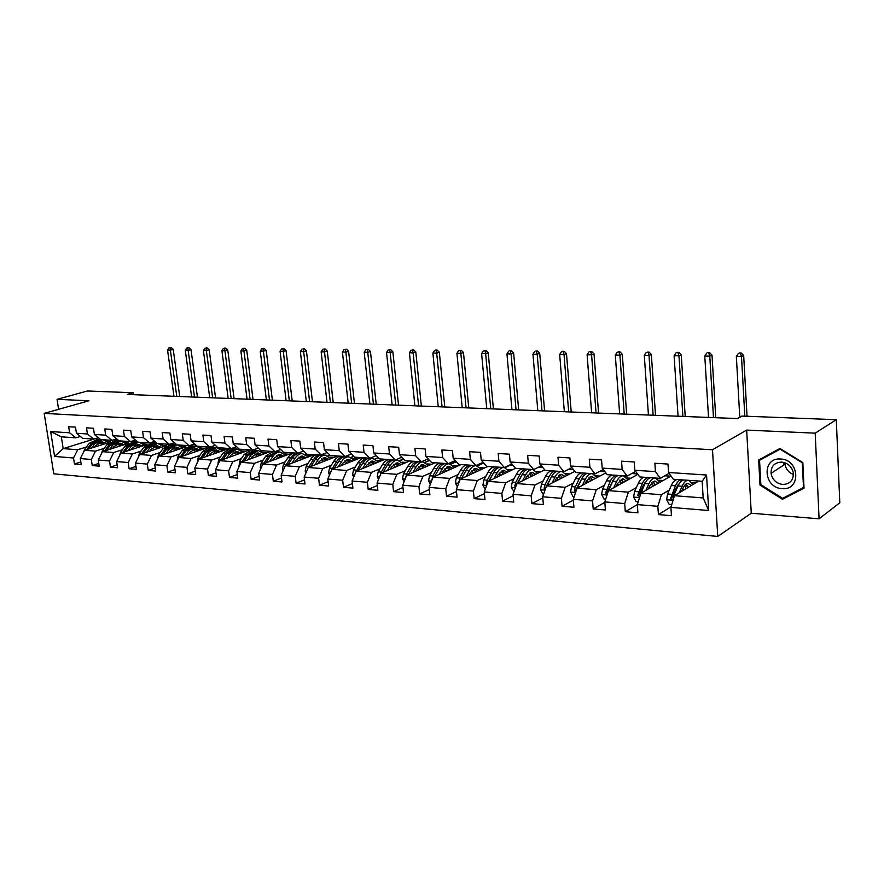 <?xml version="1.0" encoding="UTF-8"?>
<svg xmlns="http://www.w3.org/2000/svg" width="884" height="884" viewBox="0 0 884 884"><rect width="100%" height="100%" fill="white"/><g stroke="black" fill="none" stroke-linecap="round" stroke-linejoin="round"><path stroke-width="1.33" d="M819.081 518.809L815.203 433.16L746.66 430.099L751.267 513.228L819.081 518.809L839.8 502.808L836.297 419.69L741.864 416.066L737.344 418.563L127.318 394.441L133.263 392.75L87.417 390.993L57.04 399.336L58.598 409.314M751.267 513.228L717.764 536.444L53.769 473.835L44.2 413.381L712.504 449.735L717.764 536.444M698.725 481.029L674.437 495.714L703.189 497.935L702.15 481.272L673.343 479.272L668.547 472.498L667.972 464.067L654.867 463.249L655.453 471.625L634.845 470.266L634.237 461.967L621.551 461.172L622.159 469.426L602.192 468.1L601.562 459.923L589.263 459.161L589.904 467.282L570.556 466.001L569.893 457.956L557.97 457.205L558.644 465.216L539.87 463.967L539.196 456.034L527.626 455.315L528.323 463.205L510.112 461.989L509.405 454.188L498.189 453.481L498.907 461.249L481.228 460.078L480.498 452.376L469.614 451.702L470.343 459.36L453.183 458.221L452.431 450.63L441.856 449.978L442.619 457.525L425.944 456.42L425.171 448.928L414.894 448.287L415.679 455.735L399.48 454.663L398.684 447.282L388.695 446.663L389.49 454L373.744 452.951L372.938 445.68L363.225 445.072L364.031 452.31L348.716 451.293L347.887 444.122L338.439 443.525L339.268 450.674L324.362 449.68L323.533 442.597L314.328 442.022L315.168 449.072L300.659 448.111L299.82 441.116L290.869 440.563L291.72 447.514L277.587 446.586L276.725 439.679L268.007 439.138L268.88 446L255.111 445.094L254.249 438.276L245.752 437.746L246.625 444.53L233.221 443.635L232.337 436.917L224.061 436.398L224.945 443.094L211.884 442.221L210.989 435.58L202.922 435.083L203.817 441.691L191.077 440.851L190.171 434.287L182.303 433.801L183.209 440.32L170.789 439.503L169.872 433.027L162.203 432.541L163.109 438.994L150.987 438.188L150.07 431.79L142.589 431.326L143.506 437.691L131.672 436.906L130.755 430.585L123.44 430.132L124.368 436.42L112.82 435.657L111.881 429.403L104.754 428.961L105.682 435.182L94.4 434.442L93.472 428.265L86.499 427.823L87.439 433.978L76.422 433.248L75.483 427.138L68.676 426.718L69.615 432.795L50.664 431.536L54.587 456.431L63.184 448.63L77.704 449.746L86.411 447.006M668.547 472.498L706.537 475.017L708.725 510.51L670.89 507.383L671.453 515.703L658.425 514.576L671.066 506.786M54.587 456.431L73.516 458L74.455 464.023L81.251 464.608L80.322 458.564L91.317 459.47L92.245 465.559L99.207 466.166L98.279 460.045L109.539 460.973L110.467 467.139L117.583 467.758L116.666 461.57L128.202 462.52L129.119 468.752L136.412 469.382L135.495 463.117L147.308 464.1L148.225 470.41L155.695 471.05L154.788 464.719L166.888 465.713L167.794 472.1L175.452 472.763L174.546 466.354L186.955 467.371L187.85 473.835L195.695 474.52L194.8 468.023L207.519 469.072L208.414 475.614L216.458 476.31L215.574 469.747L228.613 470.818L229.497 477.448L237.741 478.156L236.868 471.503L250.249 472.608L251.122 479.316L259.587 480.045L258.725 473.305L272.46 474.443L273.311 481.239L282.007 481.99L281.156 475.161L295.245 476.332L296.096 483.205L305.013 483.979L304.173 477.062L318.649 478.266L319.478 485.239L328.638 486.023L327.82 479.017L342.683 480.255L343.5 487.316L352.915 488.134L352.108 481.029L367.39 482.288L368.186 489.449L377.866 490.288L377.07 483.095L392.783 484.388L393.568 491.648L403.513 492.51L402.739 485.217L418.894 486.554L419.657 493.913L429.9 494.797L429.138 487.393L445.757 488.775L446.508 496.233L457.039 497.139L456.299 489.637L473.404 491.051L474.133 498.62L484.973 499.559L484.255 491.957L501.869 493.405L502.576 501.084L513.737 502.057L513.04 494.333L531.185 495.836L531.87 503.626L543.384 504.62L542.699 496.786L561.406 498.333L562.069 506.234L573.926 507.261L573.274 499.316L592.556 500.908L593.186 508.93L605.418 509.991L604.8 501.913L624.69 503.56L625.297 511.714L637.916 512.797L637.32 504.609L657.851 506.3L658.425 514.576M634.845 470.266L639.784 476.94L660.315 478.366L669.122 473.316M678.768 484.421L678.017 484.863M669.31 490.034L661.431 494.72L640.944 493.139L671.022 476.001M660.315 478.366L655.453 471.625M657.851 506.3L661.431 494.72M637.32 504.609L640.944 493.139M602.192 468.1L607.264 474.686L627.154 476.067L635.673 471.393M645.431 482.454L644.779 482.83M636.325 487.625L628.336 492.167L608.479 490.631L637.883 474.377M627.154 476.067L622.159 469.426M624.69 503.56L628.336 492.167M604.8 501.913L608.479 490.631M570.556 466.001L575.738 472.509L595.02 473.846L603.275 469.503M613.142 480.509L612.579 480.808M604.347 485.294L596.269 489.692L577.02 488.211L605.871 472.885M595.02 473.846L589.904 467.282M592.556 500.908L596.269 489.692M573.274 499.316L577.02 488.211M539.87 463.967L545.174 470.387L563.87 471.68L571.86 467.647M573.34 483.018L565.163 487.294L546.5 485.857L574.843 471.371M563.87 471.68L558.644 465.216M561.406 498.333L565.163 487.294M542.699 496.786L546.5 485.857M510.112 461.989L515.516 468.332L533.66 469.592L541.406 465.813M543.251 480.819L535.008 484.973L516.886 483.581L544.732 469.846M533.66 469.592L528.323 463.205M531.185 495.836L535.008 484.973M513.04 494.333L516.886 483.581M481.228 460.078L486.719 466.332L504.344 467.559L511.847 464.023M514.046 478.675L505.725 482.719L488.134 481.36L515.505 468.321M504.344 467.559L498.907 461.249M501.869 493.405L505.725 482.719M484.255 491.957L488.134 481.36M453.183 458.221L458.763 464.398L475.879 465.581L483.15 462.266M509.67 465.05L504.742 467.614M485.692 476.587L477.305 480.531L460.221 479.216L487.946 466.421M475.879 465.581L470.343 459.36M473.404 491.051L477.305 480.531M456.299 489.637L460.221 479.216M425.944 456.42L431.602 462.509L448.221 463.669L455.293 460.553M481.272 463.128L482.951 463.238L477.393 465.769M458.133 474.553L449.691 478.399L433.094 477.128L461.161 464.564M448.221 463.669L442.619 457.525M445.757 488.775L449.691 478.399M429.138 487.393L433.094 477.128M399.48 454.663L405.203 460.686L421.359 461.802L428.221 458.862M456.221 461.581L450.774 463.989M431.359 472.575L422.861 476.332L406.728 475.095L435.116 462.752M453.691 461.249L456.067 461.415M421.359 461.802L415.679 455.735M418.894 486.554L422.861 476.332M402.739 485.217L406.728 475.095M395.214 459.989L401.911 457.216M389.49 454L395.247 459.989L379.534 458.906L373.744 452.951M429.513 460.255L424.861 462.255M405.314 470.653L396.783 474.332L381.092 473.117L409.767 460.995M426.895 459.437L428.873 459.569M392.783 484.388L396.783 474.332M377.07 483.095L381.092 473.117M358.396 470.277L362.727 463.15C364.738 459.956 367.092 458.321 369.777 458.232L376.319 455.603M364.031 452.31L369.844 458.232L354.561 457.172L348.716 451.293M403.546 458.94L399.645 460.564M379.987 468.785L371.424 472.376L356.153 471.194L385.092 459.282M400.839 457.669L402.43 457.768M367.39 482.288L371.424 472.376M352.108 481.029L356.153 471.194M324.362 449.68L330.273 455.481L345.147 456.52L351.434 454.033M378.286 457.614L375.081 458.929M355.346 466.962L346.749 470.476L331.887 469.327L361.059 457.625M375.49 455.945L376.739 456.034M345.147 456.52L339.268 450.674M342.683 480.255L346.749 470.476M327.82 479.017L331.887 469.327M305.334 454.343L321.102 454.851L327.224 452.498M353.711 456.31L351.147 457.326M331.356 465.194L322.726 468.619L308.262 467.503L337.655 456M350.837 454.266L351.733 454.332M321.102 454.851L315.168 449.072M306.615 453.846L300.659 448.111M318.649 478.266L322.726 468.619M304.173 477.062L308.262 467.503M277.587 446.586L283.587 452.254L297.687 453.227L303.654 450.984M329.787 455.006L327.842 455.757M307.997 463.459L299.344 466.818L285.256 465.735L314.848 454.42M326.837 452.641L327.411 452.685M297.687 453.227L291.72 447.514M295.245 476.332L299.344 466.818M281.156 475.161L285.256 465.735M255.111 445.094L261.156 450.696L274.891 451.647L280.692 449.514M306.483 453.724L305.124 454.243M285.245 461.779L276.57 465.061L262.846 464.012L292.604 452.873M274.891 451.647L268.88 446M272.46 474.443L276.57 465.061M258.725 473.305L262.846 464.012M233.221 443.635L239.299 449.183L252.68 450.111L258.338 448.077M284.206 452.288L282.968 452.752M263.078 460.133L254.382 463.36L241.012 462.321L270.924 451.37M252.68 450.111L246.625 444.53M250.249 472.608L254.382 463.36M236.868 471.503L241.012 462.321M211.884 442.221L217.994 447.702L231.033 448.608L236.547 446.663M262.725 450.807L261.366 451.293M241.465 458.531L232.757 461.691L219.718 460.686L249.774 449.901M231.033 448.608L224.945 443.094M228.613 470.818L232.757 461.691M215.574 469.747L219.718 460.686M197.209 462.851L198.005 458.078L202.524 451.558L209.862 447.138L215.298 445.293M203.817 441.691L209.939 447.138L197.209 446.265L191.077 440.851M241.785 449.348L240.293 449.879M220.392 456.962L211.674 460.067L198.966 459.083L229.144 448.475M207.519 469.072L211.674 460.067M194.8 468.023L198.966 459.083M170.789 439.503L176.944 444.862L189.364 445.713L194.59 443.945M221.343 447.934L219.74 448.497M215.541 453.26L213.287 450.741M199.839 455.437L191.121 458.487L178.712 457.525L206.624 447.901M209 447.083L208.37 447.293M189.132 445.79L183.209 440.32M186.955 467.371L191.121 458.487M174.546 466.354L178.712 457.525M150.987 438.188L157.175 443.481L169.286 444.321L174.38 442.63M201.386 446.553L199.662 447.138M193.342 449.304L192.756 449.503M179.783 453.945L171.054 456.94L158.954 456L185.85 446.895M169.286 444.321L163.109 438.994M166.888 465.713L171.054 456.94M154.788 464.719L158.954 456M131.672 436.906L137.882 442.144L149.694 442.972L154.678 441.348M181.905 445.204L180.071 445.812M173.828 447.923L172.789 448.265M160.203 452.498L151.484 455.426L139.672 454.52L165.838 445.812M174.667 442.873L170.093 444.398M149.694 442.972L143.506 437.691M147.308 464.1L151.484 455.426M135.495 463.117L139.672 454.52M112.82 435.657L119.042 440.84L130.578 441.646L135.429 440.088M162.877 443.878L160.943 444.519M154.766 446.564L153.341 447.028M141.097 451.072L132.379 453.956L120.843 453.072L146.39 444.718M155.23 441.823L151.374 443.083M130.578 441.646L124.368 436.42M128.202 462.52L132.379 453.956M116.666 461.57L120.843 453.072M94.4 434.442L100.643 439.569L111.914 440.342L116.655 438.851M144.28 442.597L142.247 443.249M136.147 445.238L134.379 445.812M122.445 449.691L113.727 452.52L102.467 451.658L127.462 443.613M136.258 440.784L133.042 441.812M111.914 440.342L105.682 435.182M109.539 460.973L113.727 452.52M98.279 460.045L102.467 451.658M76.422 433.248L82.676 438.32L93.682 439.083L98.312 437.646M126.125 441.337L123.992 442.011M117.959 443.945L115.881 444.608M104.213 448.332L95.505 451.116L84.499 450.265L108.997 442.519M117.738 439.757L115.13 440.575M93.682 439.083L87.439 433.978M91.317 459.47L95.505 451.116M80.322 458.564L84.499 450.265M50.664 431.536L61.339 436.84L75.869 437.845L80.389 436.464M108.367 440.099L106.135 440.807M100.179 442.674L97.815 443.425M98.367 437.702L63.184 448.63L61.339 436.84M75.869 437.845L69.615 432.795M73.516 458L77.704 449.746M815.203 433.16L836.297 419.69M746.66 430.099L712.504 449.735M44.2 413.381L88.975 400.761L57.04 399.336M133.55 394.695L133.263 392.75M477.669 465.857L482.951 463.238M482.973 463.437L484.255 463.525M505.04 467.691L510.123 465.083M510.145 465.282L513.085 465.481M538.544 467.216L542.787 467.503M568.666 469.26L573.407 469.581M599.728 471.371L604.987 471.724M631.751 473.548L637.563 473.946M664.801 475.791L670.326 476.167M708.725 510.51L703.189 497.935M702.15 481.272L706.537 475.017M670.89 507.383L674.437 495.714M74.455 464.023L80.842 461.956M106.323 440.917L108.809 440.133M107.075 441.447L110.224 441.668M124.169 442.122L126.556 441.359M124.987 442.707L128.445 442.95M92.245 465.559L98.787 463.415M142.435 443.37L144.722 442.619M143.307 443.989L147.087 444.254M110.467 467.139L117.163 464.896M161.131 444.63L163.308 443.912M162.07 445.315L166.181 445.602M129.119 468.752L135.981 466.421M180.27 445.923L182.336 445.227M181.286 446.663L185.651 446.961M148.225 470.41L155.252 467.967M199.861 447.249L201.817 446.586M200.955 448.044L205.32 448.354M167.794 472.1L174.999 469.559M219.928 448.608L221.773 447.967M221.111 449.459L225.475 449.768M187.85 473.835L195.242 471.183M240.492 449.989L242.216 449.381M241.763 450.906L246.128 451.216M208.414 475.614L215.983 472.841M261.565 451.415L263.156 450.829M262.935 452.398L267.288 452.696M229.497 477.448L237.266 474.531M283.178 452.862L284.626 452.321M284.637 453.923L288.991 454.221M251.122 479.316L259.1 476.255M306.903 455.481L311.256 455.79M273.311 481.239L281.51 478.023M328.052 455.868L329.92 455.149M329.743 457.094L334.086 457.393M296.096 483.205L304.505 479.835M351.368 457.426L353.843 456.442M353.191 458.741L357.523 459.039M319.478 485.239L328.13 481.681M375.302 459.028L378.418 457.757M377.258 460.431L381.579 460.73M343.5 487.316L352.396 483.57M399.877 460.663L403.679 459.083M401.977 462.166L406.286 462.465M368.186 489.449L377.335 485.493M425.105 462.354L429.646 460.398M427.381 463.945L431.679 464.255M393.568 491.648L402.982 487.46M451.028 464.078L456.354 461.724M453.492 465.78L457.768 466.078M419.657 493.913L429.348 489.471M480.332 467.669L484.587 467.967M446.508 496.233L456.476 491.526M507.946 469.603L512.179 469.901M474.133 498.62L484.41 493.615M536.356 471.603L540.566 471.901M502.576 501.084L513.173 495.747M565.616 473.658L569.782 473.957M531.87 503.626L542.798 497.913M582.379 485.36L585.385 479.25C587.219 475.636 589.33 473.758 591.727 473.614L591.794 473.614M595.739 475.78L599.882 476.067M562.069 506.234L573.34 500.123M626.778 477.957L630.878 478.244M593.186 508.93L604.833 502.366M658.779 480.2L662.834 480.487M625.297 511.714L637.32 504.631M691.785 482.52L695.796 482.808M802.827 462.542L779.887 448.486L758.671 459.989L760.019 485.128L782.451 499.272L804.042 488.178L802.827 462.542M786.064 496.576L804.009 487.482M786.174 496.653L782.451 499.272M760.848 484.587L760.019 485.128M94.665 447.05L96.002 445.271L102.179 441.867L106.246 443.392M91.627 448.011L94.82 443.768L102.323 439.679M103.052 439.735L108.389 442.707M83.582 452.1L84.599 449.404L89.162 443.359L97.472 439.348M99.671 442.354L102.168 444.685M88.643 448.962L92.665 443.613L100.632 439.558M104.765 443.856L101.461 441.901M99.848 439.536L98.732 439.436L91.306 443.514L86.754 449.558M100.765 442.011L103.782 444.166M176.778 396.397L170.369 350.152L167.562 350.119L173.971 396.286M170.115 347.556L168.977 347.854L170.115 347.556M170.104 347.865L170.369 350.152L173.22 349.401L179.728 396.518M173.22 349.401L171.242 347.567M168.977 347.854L167.562 350.119M792.119 469.117L789.721 465.835M780.605 459.006C761.555 457.282 763.224 488.012 782.097 488.631C801.269 490.753 799.788 459.382 780.605 459.006M781.6 462.089C774.483 462.476 770.97 466.233 771.058 473.371C772.384 479.769 776.274 483.482 782.727 484.487C790.263 484.078 793.777 480.045 793.257 472.399C791.6 466.354 787.721 462.918 781.6 462.089M784.937 462.774L785.014 464.222C785.854 469.161 788.672 472.586 793.467 474.487M803.998 487.261L782.594 498.355L760.859 484.664L759.544 460.299L780.307 448.74M759.544 460.299L780.108 449.16L802.318 462.785L803.501 487.614M112.588 448.398L113.925 446.586L120.102 443.138L124.158 444.674M109.561 449.37L112.754 445.072L120.246 440.928M120.975 440.972L126.301 443.989M101.362 453.868L102.4 450.774L106.964 444.652L115.263 440.586M117.517 443.657L119.981 446.022M106.5 450.354L110.544 444.906L118.843 440.829M122.644 445.16L119.351 443.171M117.705 440.773L116.578 440.674L109.152 444.807L104.566 450.973L102.4 450.774M118.644 443.293L121.638 445.481M194.513 397.104L188.159 350.34L185.286 350.318L191.64 396.993M187.85 347.732L186.723 348.031L187.85 347.732M187.872 348.042L188.159 350.34L190.999 349.589L197.452 397.214M190.999 349.589L189.01 347.743M186.723 348.031L185.286 350.318M130.931 449.768L132.28 447.934L138.445 444.431L142.49 445.989M127.915 450.763L131.108 446.398L138.589 442.199M139.318 442.243L144.633 445.293M119.572 455.647L120.622 452.166L125.174 445.967L133.462 441.845M135.782 444.995L138.202 447.392M124.777 451.779L128.854 446.232L137.13 442.099M140.943 446.497L137.672 444.475M135.981 442.044L134.832 441.945L127.429 446.133L122.799 452.431M136.943 444.608L139.915 446.84M212.635 397.822L206.337 350.55L203.397 350.517L209.707 397.701M205.983 347.898L207.165 347.909L205.983 347.898M206.027 348.219L206.337 350.55L209.177 349.788L215.563 397.933M209.177 349.788L207.165 347.909M204.856 348.208L203.397 350.517M149.716 451.183L151.065 449.304L157.219 445.768L161.264 447.337M146.7 452.177L149.893 447.757L157.363 443.503M158.092 443.547L163.396 446.63M138.247 457.459L139.274 453.591L143.827 447.315L152.092 443.138M154.49 446.376L156.855 448.807M143.495 453.249L147.584 447.591L155.849 443.403M159.672 447.868L156.413 445.812M154.689 443.337L153.518 443.238L146.125 447.481L141.473 453.923M155.672 445.956L158.612 448.221M231.166 398.551L224.934 350.749L221.917 350.716L228.171 398.43M224.525 348.075L225.729 348.086L224.525 348.075M224.602 348.395L224.934 350.749L227.752 349.987L234.083 398.662M227.752 349.987L225.729 348.086M223.398 348.384L221.917 350.716M168.954 452.619L170.303 450.718L176.435 447.127L180.48 448.718M165.949 453.636L169.142 449.149L176.933 444.851M177.308 444.884L182.601 448M157.385 459.282L158.38 455.05L162.921 448.696L171.176 444.464M173.629 447.779L175.96 450.243M162.656 454.752L166.778 448.973L175.021 444.729M178.844 449.271L175.607 447.171M173.839 444.674L172.656 444.564L165.286 448.873L160.59 455.448M174.844 447.326L177.761 449.636M250.117 399.303L243.94 350.97L240.868 350.937L247.056 399.181M243.487 348.263L244.713 348.274L243.487 348.263M243.586 348.583L243.94 350.97L246.746 350.186L253.023 399.413M246.746 350.186L244.713 348.274M242.36 348.572L240.868 350.937M188.657 454.1L190.016 452.155L196.126 448.519L200.16 450.133M185.662 455.127L188.856 450.575L196.204 446.199L202.27 449.404M177.054 461.039L177.949 456.542L182.48 450.111L190.712 445.812M193.242 449.238L195.508 451.735M182.281 456.299L186.425 450.398L194.646 446.088M198.491 450.707L195.265 448.575M193.452 446.033L192.248 445.923L184.9 450.287L180.181 457.017M194.491 448.74L197.364 451.094M269.498 400.065L263.388 351.18L260.239 351.147L266.36 399.944M262.88 348.44L264.139 348.451L262.88 348.44M263.012 348.771L263.388 351.18L266.183 350.396L272.382 400.176M266.183 350.396L264.139 348.451M261.752 348.76L260.239 351.147M208.845 455.614L210.204 453.636L216.304 449.945L220.315 451.58M205.862 456.663L209.055 452.033L216.381 447.591L222.425 450.84M209.939 447.138L210.723 447.205M202.403 457.879L206.569 451.857L214.757 447.481M218.602 452.177L215.409 450.011M213.541 447.426L212.326 447.315L205 451.746L200.248 458.63M214.613 450.188L217.453 452.586M289.322 400.85L283.289 351.401L280.073 351.368L286.118 400.728M282.714 348.627L284.007 348.65L282.714 348.627M282.891 348.959L283.289 351.401L286.073 350.605L292.195 400.96M286.073 350.605L284.007 348.65M281.598 348.948L280.073 351.368M229.542 457.161L230.901 455.149L236.978 451.404L240.978 453.061M226.558 458.232L229.752 453.536L237.056 449.028L243.078 452.31M217.884 464.708L218.558 459.647L223.066 453.05L230.437 448.564M233.917 452.254L236.072 454.818M223.022 459.503L227.21 453.348L235.365 448.906M239.221 453.691L236.05 451.481M234.138 448.862L232.901 448.74L225.597 453.227L220.823 460.288M235.232 451.68L238.028 454.122M309.61 401.656L303.654 351.633L300.361 351.589L306.328 401.524M303.024 348.826L304.339 348.837L303.024 348.826M303.234 349.158L303.654 351.633L306.428 350.826L312.472 401.767M306.428 350.826L304.339 348.837M301.919 349.147L300.361 351.589M250.758 458.752L252.128 456.708L258.161 452.906L262.161 454.586M247.796 459.846L250.979 455.061L258.25 450.497L264.239 453.823M239.078 466.619L239.63 461.26L244.117 454.575L251.465 450.022M255.012 453.835L257.111 456.431M244.15 461.172L248.371 454.873L256.493 450.376M260.349 455.249L257.211 452.984M255.244 450.332L253.995 450.199L246.724 454.763L241.918 461.989M256.36 453.205L259.123 455.691M330.384 402.474L324.505 351.865L321.135 351.821L327.025 402.342M323.82 349.025L325.168 349.036L323.82 349.025M324.063 349.357L324.505 351.865L327.257 351.047L333.224 402.585M327.257 351.047L325.168 349.036M322.715 349.346L321.135 351.821M272.515 460.387L273.885 458.299L279.897 454.442L283.874 456.144M269.565 461.492L272.758 456.641C274.813 453.625 277.222 452.078 279.985 452L285.941 455.37M260.813 468.586L260.25 467.437L261.244 462.918L265.719 456.133L273.023 451.514M276.648 455.459L278.681 458.089M265.83 462.896L270.073 456.442L278.162 451.879M282.007 456.84L278.902 454.531M276.88 451.834L275.62 451.702L268.382 456.321L263.554 463.746M278.04 454.763L280.758 457.304M351.655 403.314L345.865 352.097L342.406 352.064L348.208 403.181M345.103 349.224L346.484 349.235L345.103 349.224M345.39 349.567L345.865 352.097L348.594 351.268L354.473 403.424M348.594 351.268L346.484 349.235M344.009 349.556L342.406 352.064M294.836 462.067L296.217 459.934L302.195 456.022L306.151 457.746M291.908 463.194L295.09 458.255C297.134 455.194 299.532 453.625 302.273 453.547L308.207 456.962M283.134 470.619L282.416 469.194L283.41 464.608L287.864 457.735C289.919 454.685 292.317 453.127 295.068 453.05L295.134 453.05M298.847 457.127L300.792 459.791M288.073 464.652L292.339 458.056C294.383 454.995 296.781 453.437 299.532 453.359L300.372 453.415M304.229 458.476L301.157 456.122M299.079 453.37L297.798 453.238C295.046 453.315 292.648 454.873 290.604 457.934L285.753 465.548M300.273 456.376L302.936 458.973M373.435 404.176L367.744 352.34L364.197 352.307L369.91 404.032M366.915 349.434L368.33 349.445L366.915 349.434M367.236 349.777L367.744 352.34L370.451 351.501L376.23 404.286M370.451 351.501L368.33 349.445M365.821 349.766L364.197 352.307M317.754 463.791L319.124 461.614L325.069 457.636L329.003 459.382M314.837 464.929L318.008 459.912C320.041 456.807 322.428 455.216 325.146 455.138L331.036 458.586M306.03 472.719L305.179 470.995L306.162 466.354L310.593 459.382C312.638 456.288 315.024 454.696 317.754 454.619L317.82 454.619M321.61 458.862L323.489 461.547M310.903 466.476L315.19 459.713C317.223 456.608 319.61 455.017 322.328 454.94L323.179 454.995M327.025 460.155L323.997 457.757M321.864 454.962L321.113 454.84M320.627 454.818L320.561 454.818C317.831 454.895 315.444 456.487 313.411 459.581L308.538 467.404M323.08 458.034L325.699 460.674M395.745 405.06L390.153 352.594L386.529 352.55L392.131 404.916M389.247 349.644L390.706 349.666L389.247 349.644M389.623 349.998L390.153 352.594L392.85 351.744L398.518 405.17M392.85 351.744L390.706 349.666M388.175 349.987L386.529 352.55M341.268 465.559L342.649 463.338L348.55 459.304L352.462 461.072M338.384 466.719L341.544 461.614C343.567 458.464 345.931 456.851 348.639 456.763L354.473 460.266M329.555 474.885L328.539 472.841L329.522 468.133L333.931 461.061C335.964 457.934 338.329 456.321 341.036 456.232L341.113 456.232M344.981 460.641L346.771 463.349M334.329 468.343L338.638 461.404C340.671 458.266 343.036 456.652 345.743 456.564L346.572 456.619M350.429 461.89L347.434 459.426M345.246 456.586L344.683 456.487M343.987 456.442L343.92 456.442C341.213 456.52 338.837 458.133 336.815 461.271L331.931 469.305M346.495 459.735L349.058 462.442M418.618 405.966L413.126 352.849L409.414 352.804L414.905 405.811M412.154 349.865L413.635 349.876L412.154 349.865M412.574 350.219L413.126 352.849L415.8 351.987L421.359 406.065M415.8 351.987L413.635 349.876M411.082 350.208L409.414 352.804M365.423 467.382L366.805 465.106L372.661 461.006L376.54 462.807M362.562 468.564L365.711 463.36C367.722 460.166 370.064 458.52 372.75 458.431L378.54 461.978M353.722 477.117L352.528 474.741L353.512 469.968L357.898 462.796C359.91 459.614 362.263 457.978 364.948 457.89L365.015 457.89M368.982 462.487L370.683 465.216M369.844 458.232L370.606 458.288M374.451 463.669L371.501 461.15M369.247 458.255L368.661 458.144M367.976 458.1L367.899 458.1C365.214 458.188 362.871 459.824 360.86 463.017L355.611 472.52M370.54 461.492L373.037 464.244M442.055 406.883L436.685 353.114L432.873 353.07L438.254 406.739M435.624 350.086L437.149 350.108L435.624 350.086M436.099 350.451L436.685 353.114L439.326 352.241L444.774 406.994M439.326 352.241L437.149 350.108M434.574 350.44L432.873 353.07M390.242 469.249L391.623 466.918L397.424 462.763L401.281 464.586M387.402 470.454L390.54 465.161C392.529 461.912 394.861 460.244 397.513 460.155L403.259 463.746M378.551 479.415L377.181 476.697L378.164 471.857L382.507 464.575C384.507 461.349 386.838 459.691 389.501 459.603L389.568 459.603M393.623 464.409L395.225 467.139M383.126 472.255L387.479 464.94C389.479 461.702 391.8 460.034 394.463 459.945L394.529 459.945M399.126 465.492L396.22 462.918M393.91 459.967L393.292 459.857M392.606 459.813L392.54 459.813C389.877 459.901 387.546 461.57 385.546 464.796L381.203 472.089L380.231 475.272M395.225 463.304L397.656 466.111M466.089 407.833L460.851 353.379L456.929 353.335L462.199 407.69M459.702 350.318L461.271 350.329L459.702 350.318M460.221 350.683L460.851 353.379L463.459 352.495L468.774 407.944M463.459 352.495L461.271 350.329M458.663 350.672L456.929 353.335M415.745 471.172L417.126 468.785L422.872 464.564L426.696 466.421M412.927 472.399L416.055 467.006C418.033 463.713 420.342 462.023 422.961 461.912L428.652 465.57M404.087 481.802L402.507 478.697L403.491 473.791L407.8 466.409C409.789 463.128 412.099 461.448 414.729 461.349L414.795 461.349M418.95 466.387L420.452 469.128M408.53 474.31L412.916 466.774C414.894 463.492 417.193 461.802 419.823 461.702L419.9 461.702M424.475 467.382L421.624 464.741M419.237 461.735L418.596 461.614M417.922 461.558L417.856 461.558C415.215 461.658 412.905 463.349 410.927 466.63L406.618 474.034L405.657 477.802M420.596 465.161L422.961 468.034M490.753 408.817L485.636 353.655L481.614 353.611L486.752 408.651M484.41 350.55L486.012 350.572L484.41 350.55M484.973 350.926L485.636 353.655L488.222 352.76L493.405 408.916M488.222 352.76L486.012 350.572M483.371 350.915L481.614 353.611M441.967 473.15L443.348 470.708L449.028 466.409L452.818 468.299M439.182 474.399L442.287 468.896C444.254 465.559 446.531 463.835 449.127 463.735L454.752 467.437M430.342 484.266L428.552 480.763L429.525 475.78L433.801 468.288C435.768 464.962 438.055 463.249 440.663 463.15L440.729 463.15M444.972 468.454L446.365 471.183M434.663 476.421L439.061 468.664C441.017 465.338 443.304 463.614 445.901 463.503L445.967 463.503M450.52 469.327L447.735 466.619M445.282 463.548L444.608 463.415M443.934 463.371L443.867 463.371C441.271 463.47 438.983 465.194 437.016 468.52L432.751 476.034L431.922 480.178M434.608 476.454L438.586 469.503M446.674 467.083L448.962 470.023M516.046 409.811L511.074 353.943L506.952 353.887L511.947 409.657M509.759 350.793L511.405 350.815L509.759 350.793M510.377 351.169L511.074 353.943L513.626 353.025L518.665 409.922M513.626 353.025L511.405 350.815M508.731 351.158L506.952 353.887M468.94 475.194L470.31 472.686L475.935 468.31L479.68 470.233M466.188 476.465L469.271 470.852C471.216 467.459 473.47 465.713 476.034 465.592L481.581 469.349M457.359 486.819L455.348 482.885L456.31 477.835L460.542 470.222C462.487 466.851 464.752 465.106 467.327 464.995L467.393 464.995M471.736 470.608L473.006 473.316M461.547 478.598L465.945 470.608C467.89 467.227 470.144 465.481 472.708 465.371L472.785 465.371M477.305 471.327L474.575 468.553M472.056 465.415L471.349 465.271M470.686 465.216L470.619 465.227C468.056 465.338 465.802 467.083 463.857 470.465L459.625 478.089L458.973 482.531M461.349 478.686L465.824 470.841M473.493 469.072L475.702 472.067M542.014 410.839L537.185 354.23L532.953 354.186L537.803 410.673M535.77 351.047L537.472 351.058L535.77 351.047M536.455 351.423L537.185 354.23L539.704 353.313L544.588 410.938M539.704 353.313L537.472 351.058M534.765 351.412L532.953 354.186M496.686 477.294L498.068 474.719L503.604 470.266L507.305 472.222M493.968 478.587L497.04 472.863C498.963 469.415 501.184 467.636 503.703 467.514L503.769 467.514M504.344 467.548L509.184 471.327M485.217 489.338L482.907 485.062L483.868 479.935L488.056 472.211C489.979 468.785 492.211 467.017 494.753 466.896L494.819 466.896M499.261 472.863L500.41 475.515M489.206 480.852L493.615 472.608C495.537 469.172 497.758 467.393 500.3 467.282L500.355 467.282M504.863 473.393L502.2 470.542M499.604 467.338L498.863 467.172M498.211 467.128L498.145 467.128C495.615 467.249 493.382 469.028 491.46 472.454L487.283 480.2L486.322 483.714L486.841 484.896M488.874 481.018L493.725 472.41M501.084 471.128L503.195 474.189M568.677 411.9L564.014 354.528L559.66 354.484L564.357 411.723M562.5 351.302L564.235 351.313L562.5 351.302M563.241 351.688L564.014 354.528L566.489 353.589L571.219 411.999M566.489 353.589L564.235 351.313M561.506 351.666L559.66 354.484M525.251 479.448L526.621 476.808L532.091 472.288L535.737 474.277M522.577 480.774L525.626 474.929C527.516 471.426 529.704 469.614 532.19 469.492L532.256 469.492M532.897 469.537L537.594 473.371M513.991 491.681L511.284 487.305L512.234 482.111L516.366 474.255C518.267 470.774 520.477 468.973 522.974 468.851L523.041 468.851M527.582 475.227L528.588 477.802M517.681 483.183L522.101 474.675C523.991 471.183 526.19 469.371 528.676 469.249L528.742 469.249M533.207 475.526L530.621 472.597M533.052 475.603L532.709 474.675M527.947 469.316L527.173 469.139M526.533 469.095L526.466 469.095C523.969 469.216 521.77 471.028 519.88 474.509L515.748 482.377L514.797 485.946L515.56 487.272M517.195 483.426L522.422 474.067M529.472 473.249L531.483 476.377M596.059 412.972L591.573 354.838L587.098 354.782L591.628 412.806M589.948 351.556L591.739 351.578L589.948 351.556M590.755 351.954L591.573 354.838L594.004 353.887L598.556 413.071M594.004 353.887L591.739 351.578M588.976 351.931L587.098 354.782M554.666 481.681L556.036 478.962L561.417 474.365L565.02 476.388M552.036 483.029L555.053 477.051C556.92 473.504 559.075 471.658 561.517 471.526L561.583 471.526M562.213 471.57L566.832 475.459M543.638 494.09L542.776 494.012L540.5 489.626L541.45 484.344L545.527 476.365C547.406 472.829 549.572 470.995 552.025 470.863L552.091 470.863M556.743 477.725L557.605 480.178M547.008 485.603L551.428 476.796C553.296 473.249 555.45 471.404 557.903 471.271L557.97 471.271M562.401 477.736L559.892 474.719M562.147 477.857L561.605 476.399M557.13 471.36L556.323 471.161M555.682 471.117L555.627 471.117C553.174 471.249 551.008 473.084 549.141 476.631L545.063 484.62L544.124 488.244L545.174 489.67M544.124 488.244L545.737 487.416L551.959 475.813M558.699 475.459L560.6 478.642M624.203 414.088L619.894 355.147L615.297 355.103L619.64 413.911M618.159 351.832L619.993 351.843L618.159 351.832M619.043 352.23L619.894 355.147L622.281 354.186L626.645 414.187M622.281 354.186L619.993 351.843M617.198 352.208L615.297 355.103M584.965 483.99L586.335 481.183L591.617 476.498L595.164 478.576M592.413 473.658L596.943 477.625M574.202 496.565L572.92 496.465L570.611 492.001L571.55 486.642L575.561 478.542C577.407 474.94 579.539 473.084 581.948 472.94L582.015 472.94M586.766 480.377L587.473 482.653M577.23 488.101L581.639 478.973C583.473 475.371 585.595 473.504 588.004 473.36L588.07 473.36M592.457 480.012L590.037 476.907M592.092 480.2L591.363 478.2M587.186 473.459L586.335 473.238M585.716 473.194L585.65 473.194C583.252 473.338 581.12 475.205 579.285 478.808L575.274 486.929L574.346 490.609L575.716 492.057M574.346 490.609L575.926 489.769L582.357 477.647M588.799 477.758L590.589 480.995M653.132 415.237L649.011 355.478L644.292 355.423L648.436 415.049M647.165 352.108L649.044 352.119L647.165 352.108M648.116 352.517L649.011 355.478L651.353 354.495L655.519 415.325M651.353 354.495L649.044 352.119M646.226 352.495L644.292 355.423M616.203 486.366L617.573 483.471L622.756 478.697L626.226 480.819M613.673 487.769L616.634 481.504C618.435 477.835 620.513 475.923 622.866 475.78L622.922 475.78M623.529 475.813L627.96 479.857M605.706 499.128L603.993 498.996L601.639 494.465L602.568 489.018L606.512 480.774C608.325 477.128 610.413 475.227 612.778 475.073L612.844 475.073M617.695 483.205L618.247 485.239M608.137 491.703L612.778 481.228C614.59 477.57 616.667 475.658 619.021 475.515L619.076 475.504M623.419 482.377L621.087 479.172M622.944 482.631L622.049 480.089M618.159 475.625L617.264 475.382M616.656 475.338L616.601 475.338C614.247 475.493 612.159 477.393 610.347 481.051L605.485 493.051L607.253 494.41M605.485 493.051L607.043 492.189L613.673 479.57M619.817 480.145L621.485 483.438M682.879 416.408L678.956 355.81L674.105 355.755L678.05 416.22M676.989 352.396L678.934 352.407L676.989 352.396M678.017 352.804L678.956 355.81L681.244 354.816L685.211 416.497M681.244 354.816L678.934 352.407M676.072 352.782L674.105 355.755M648.414 488.819L649.773 485.824L654.845 480.973L658.249 483.139M645.939 490.255L648.867 483.835C650.635 480.1 652.668 478.156 654.956 478.001L655.022 478.001M655.608 478.045L659.95 482.156M638.215 501.769L636.038 501.593L633.64 496.996L634.557 491.46L638.425 483.084C640.204 479.371 642.248 477.437 644.558 477.283L644.624 477.283M649.574 486.277L649.961 487.924M640.126 495.714L644.889 483.548C646.657 479.824 648.69 477.879 651 477.725L651.055 477.725M655.331 484.819L653.11 481.515M654.746 485.161L653.685 482.056M650.094 477.868L649.154 477.592M648.558 477.548L648.502 477.559C646.193 477.714 644.16 479.647 642.381 483.371L637.607 495.559L639.861 496.565M637.607 495.559L639.132 494.686L643.298 485.349L645.939 481.57M651.784 482.642L653.331 485.979M713.476 417.624L709.775 356.153L704.78 356.097L708.515 417.425M707.675 352.683L709.675 352.705L707.675 352.683M708.78 353.103L709.775 356.153L712.007 355.147L715.753 417.712M712.007 355.147L709.675 352.705M706.78 353.081L704.78 356.097M681.641 491.36L683 488.255C684.437 485.095 686.083 483.449 687.951 483.316L691.277 485.537M679.232 492.819L682.116 486.244C683.851 482.443 685.829 480.465 688.061 480.299L688.117 480.299M688.691 480.332L692.923 484.531M671.763 504.499L669.1 504.278L666.646 499.604L667.553 493.99L671.343 485.46C673.089 481.692 675.089 479.714 677.343 479.559L677.398 479.548M682.415 489.592L682.658 490.742M681.465 479.835L681.398 479.835C679.155 480.001 677.166 481.979 675.431 485.758L670.757 498.156C671.431 499.979 672.282 500.123 673.31 498.609L674.238 494.499L678.017 485.946C679.752 482.156 681.73 480.178 683.973 480.012L684.028 480.012M688.249 487.36L686.139 483.957M687.531 487.802L686.327 484.123M683.023 480.178L682.039 479.868M670.757 498.156L672.238 497.261L676.315 487.769L679.199 483.67M684.769 485.261L686.161 488.631M744.814 416.176L741.499 356.506L736.35 356.44L739.775 417.215M739.267 352.981L741.322 353.003L739.267 352.981M740.449 353.412L741.499 356.506L743.676 355.478L747.024 416.265M743.676 355.478L741.322 353.003M738.394 353.39L736.35 356.44M92.665 443.613L94.82 443.768M89.162 443.359L91.306 443.514M84.599 449.404L86.709 449.569M783.743 465.05L783.456 463.194M110.544 444.906L112.754 445.072M106.964 444.652L109.152 444.807M128.854 446.232L131.108 446.398M125.174 445.967L127.429 446.133M120.622 452.166L122.865 452.332M147.584 447.591L149.893 447.757M143.827 447.315L146.125 447.481M139.274 453.591L141.584 453.768M166.778 448.973L169.142 449.149M162.921 448.696L165.286 448.873M158.38 455.05L160.744 455.227M186.425 450.398L188.856 450.575M182.48 450.111L184.9 450.287M177.949 456.542L180.369 456.73M206.569 451.857L209.055 452.033M202.524 451.558L205 451.746M198.005 458.078L200.48 458.266M227.21 453.348L229.752 453.536M223.066 453.05L225.597 453.227M218.558 459.647L221.099 459.846M238.68 465.813L239.409 465.879M248.371 454.873L250.979 455.061M244.117 454.575L246.724 454.763M239.63 461.26L242.227 461.459M260.294 467.526L261.255 467.603M270.073 456.442L272.758 456.641M265.719 456.133L268.382 456.321M261.244 462.918L263.907 463.117M282.46 469.282L283.676 469.382M292.339 458.056L295.09 458.255M287.864 457.735L290.604 457.934M283.41 464.608L286.151 464.818M305.223 471.084L306.682 471.205M315.19 459.713L318.008 459.912M310.593 459.382L313.411 459.581M306.162 466.354L308.98 466.564M328.583 472.94L330.318 473.073M338.638 461.404L341.544 461.614M333.931 461.061L336.815 461.271M329.522 468.133L332.406 468.354M352.583 474.841L354.594 474.995M362.727 463.15L365.711 463.36M357.898 462.796L360.86 463.017M353.512 469.968L356.484 470.2M377.225 476.796L379.534 476.973M387.479 464.94L390.54 465.161M382.507 464.575L385.546 464.796M378.164 471.857L381.203 472.089M402.563 478.796L405.181 479.006M412.916 466.774L416.055 467.006M407.8 466.409L410.927 466.63M403.491 473.791L406.618 474.034M428.607 480.863L431.558 481.095M439.061 468.664L442.287 468.896M433.801 468.288L437.016 468.52M429.525 475.78L432.751 476.034M455.404 482.984L458.697 483.25M465.945 470.608L469.271 470.852M460.542 470.222L463.857 470.465M456.31 477.835L459.625 478.089M459.481 481.161L458.652 481.548M482.962 485.172L486.631 485.46M493.615 472.608L497.04 472.863M488.056 472.211L491.46 472.454M489.438 480.366L490.123 480.421M483.868 479.935L487.283 480.2M487.482 483.161L486.322 483.714M511.339 487.416L515.394 487.736M522.101 474.675L525.626 474.929M516.366 474.255L519.88 474.509M517.98 482.553L518.842 482.609M512.234 482.111L515.748 482.377M516.311 485.194L514.797 485.946M540.555 489.736L545.03 490.09M551.428 476.796L555.053 477.051M545.527 476.365L549.141 476.631M547.362 484.797L548.423 484.874M541.45 484.344L545.063 484.62M570.666 492.112L575.572 492.498M581.639 478.973L585.385 479.25M575.561 478.542L579.285 478.808M577.639 487.106L578.909 487.206M571.55 486.642L575.274 486.929M601.695 494.576L607.054 494.996M612.778 481.228L616.634 481.504M606.512 480.774L610.347 481.051M608.844 489.493L610.336 489.614M602.568 489.018L606.413 489.316M633.695 497.106L639.541 497.57M644.889 483.548L648.867 483.835M650.911 487.382L649.817 487.294M638.425 483.084L642.381 483.371M641.033 491.957L642.756 492.09M634.557 491.46L638.513 491.769M666.713 499.725L673.067 500.222M678.017 485.946L682.116 486.244M684.161 489.835L682.448 489.714M671.343 485.46L675.431 485.758M674.238 494.499L676.205 494.653M667.553 493.99L671.641 494.3M102.246 439.679L100.091 439.536M98.732 439.436L96.588 439.293M785.014 464.222L771.058 473.371M120.169 440.928L117.97 440.773M116.578 440.674L114.379 440.519M138.512 442.199L136.258 442.044M134.832 441.945L132.589 441.79M157.286 443.503L154.976 443.337M153.518 443.238L151.219 443.072M176.513 444.829L174.148 444.663M172.656 444.564L170.303 444.398M196.204 446.199L193.784 446.022M192.248 445.923L189.839 445.757M216.381 447.591L213.895 447.426M212.326 447.315L209.862 447.138M237.056 449.028L234.503 448.851M232.901 448.74L230.37 448.564M258.25 450.497L255.631 450.321M253.995 450.199L251.399 450.022M279.985 452L277.3 451.823M275.62 451.702L272.957 451.514M302.273 453.547L299.532 453.359M297.798 453.238L295.068 453.05M325.146 455.138L322.328 454.94M320.561 454.818L317.754 454.619M348.639 456.763L345.743 456.564M343.92 456.442L341.036 456.232M372.75 458.431L369.777 458.232M367.899 458.1L364.948 457.89M397.513 460.155L394.463 459.945M392.54 459.813L389.501 459.603M422.961 461.912L419.823 461.702M417.856 461.558L414.729 461.349M449.127 463.735L445.901 463.503M443.867 463.371L440.663 463.15M476.034 465.592L472.708 465.371M470.619 465.227L467.327 464.995M503.703 467.514L500.3 467.282M498.145 467.128L494.753 466.896M532.19 469.492L528.676 469.249M526.466 469.095L522.974 468.851M561.517 471.526L557.903 471.271M555.627 471.117L552.025 470.863M591.727 473.614L588.004 473.36M585.65 473.194L581.948 472.94M622.866 475.78L619.021 475.515M616.601 475.338L612.778 475.073M654.956 478.001L651 477.725M648.502 477.559L644.558 477.283M688.061 480.299L683.973 480.012M681.398 479.835L677.343 479.559"/></g></svg>
